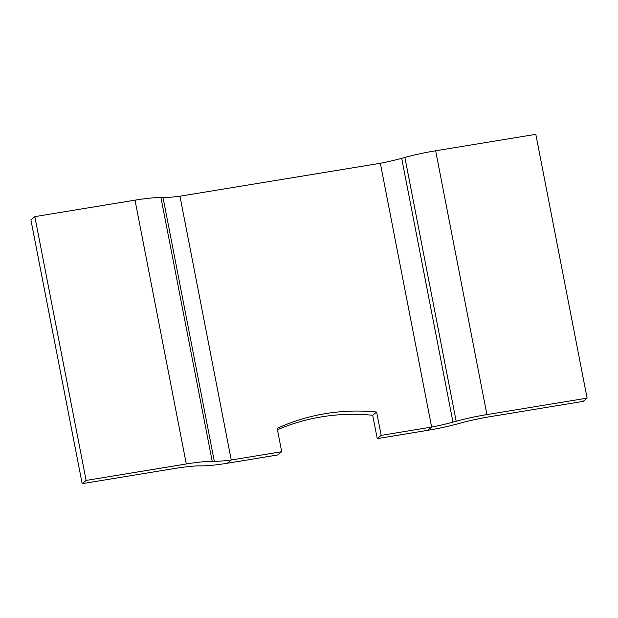 <?xml version="1.0" encoding="UTF-8"?>
<svg xmlns="http://www.w3.org/2000/svg" width="618" height="618" viewBox="0 0 618 618"><rect width="100%" height="100%" fill="white"/><g stroke="black" fill="none" stroke-linecap="round" stroke-linejoin="round"><path stroke-width="0.93" d="M200.371 465.856A41.676 5.245 169 0 0 189.154 466.513A41.676 5.245 169 0 0 174.454 468.514L82.179 483.67L86.118 480.425L186.296 463.971A41.676 5.245 -11 0 1 201.004 461.97A41.676 5.245 -11 0 1 212.213 461.314L214.315 461.329A41.676 5.245 -11 0 0 231.24 460.001L227.3 463.245A41.676 5.245 -11 0 1 201.615 465.864L200.371 465.856M212.213 461.314L160.935 197.505A41.676 5.245 169 0 0 149.726 198.162A41.676 5.245 169 0 0 135.018 200.162L186.296 463.971M160.935 197.505L163.028 197.521L214.315 461.329M456.161 421.244A41.676 5.245 -11 0 1 470.955 417.629A41.676 5.245 -11 0 1 486.922 414.593L435.644 150.784A41.676 5.245 169 0 0 419.676 153.82A41.676 5.245 169 0 0 404.883 157.435L456.161 421.244L452.971 422.125L401.692 158.316A41.676 5.245 -11 0 1 380.356 163.276L179.962 196.192L231.24 460.001L227.3 463.245L277.76 454.956L281.7 451.712L231.24 460.001L179.962 196.192A41.676 5.245 -11 0 1 163.028 197.521M82.179 483.67L30.9 219.861L34.84 216.617L135.018 200.162M86.118 480.425L34.84 216.617M486.922 414.593L587.1 398.139L583.16 401.383L490.885 416.54A41.676 5.245 169 0 0 474.925 419.576A41.676 5.245 169 0 0 460.124 423.191L458.232 423.716A41.676 5.245 -11 0 1 427.695 430.329L431.634 427.084L380.356 163.276L431.634 427.084L381.175 435.373L377.235 438.618L427.695 430.329L431.634 427.084A41.676 5.245 -11 0 0 452.971 422.125M401.692 158.316L404.883 157.435M435.644 150.784L535.821 134.33L587.1 398.139M281.7 451.712L277.165 428.367A200.966 194.214 -129.5 0 1 376.64 412.028L381.175 435.373M277.436 429.742A200.966 194.214 -129.5 0 1 372.7 415.273L377.235 438.618M376.64 412.028L372.7 415.273"/></g></svg>
